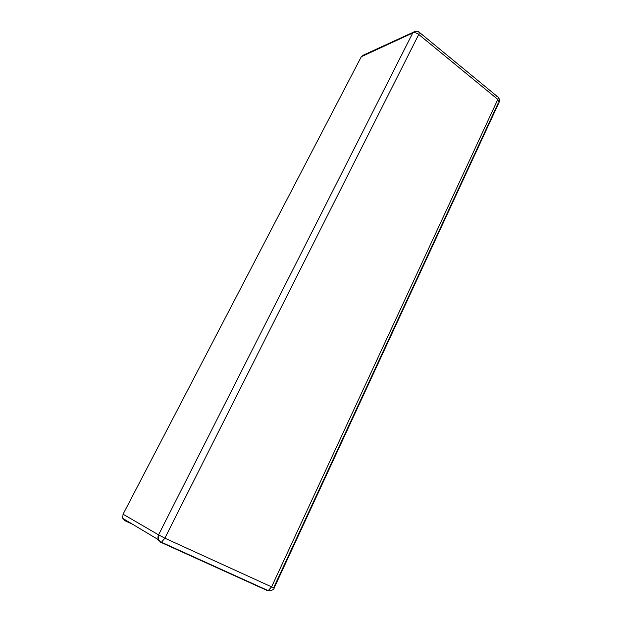 <?xml version="1.0" encoding="UTF-8"?>
<svg xmlns="http://www.w3.org/2000/svg" width="622" height="622" viewBox="0 0 622 622"><rect width="100%" height="100%" fill="white"/><g stroke="black" fill="none" stroke-linecap="round" stroke-linejoin="round"><path stroke-width="0.93" d="M364.018 55.024L361.296 56.726L412.751 32.974L158.563 534.866L157.934 537.035L158.112 539.204L160.678 542.244L158.237 539.577L158.563 534.866L123.078 514.192L122.643 518.04L124.983 520.785L132.478 524.198L124.983 520.785L122.643 518.04L123.078 514.192L361.296 56.726L363.505 55.07L413.202 32.29L412.751 32.974L361.296 56.726L123.078 514.192L158.563 534.866L412.751 32.974L415.69 31.123M498.245 103.034L273.789 587.456M264.653 589.026L268.238 590.62L271.596 586.873L497.818 99.419L418.73 34.451L164.861 538.178L271.596 586.873L164.861 538.178L418.73 34.451L497.818 99.419C498.494 97.841 498.424 96.939 497.6 96.713C498.424 96.939 498.494 97.841 497.818 99.419L271.596 586.873L274.216 587.821L271.596 586.873L268.238 590.62L264.653 589.026M418.108 32.119L418.847 31.893C419.539 31.994 419.5 32.849 418.73 34.451C419.5 32.849 419.539 31.994 418.847 31.893M415.138 31.162L413.202 32.297M412.751 32.974C414.524 32.344 416.522 32.842 418.73 34.451C416.522 32.842 414.524 32.344 412.751 32.974M158.563 534.866L164.861 538.178L158.563 534.866M160.678 542.244L161.51 542.236L164.861 538.178L161.51 542.236L160.678 542.244M160.826 542.306L267.242 590.535M499.054 102.373L497.818 99.419L499.054 102.373M496.768 96.814L497.6 96.713M497.569 96.705L419.321 32.313M418.816 31.893L415.721 31.131M122.759 518.39L158.245 539.601C158.221 540.207 159.294 541.086 161.471 542.252L268.199 590.636C272.008 590.605 274.007 589.679 274.201 587.852L499.163 102.14C500.041 100.974 499.723 99.326 498.199 97.195"/></g></svg>
